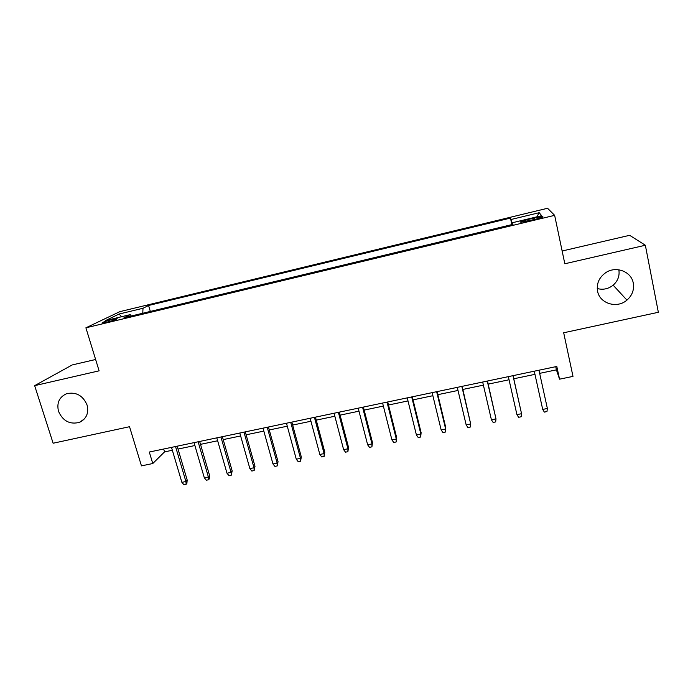 <?xml version="1.0" encoding="UTF-8"?>
<svg xmlns="http://www.w3.org/2000/svg" width="693" height="693" viewBox="0 0 693 693"><rect width="100%" height="100%" fill="white"/><g stroke="black" fill="none" stroke-linecap="round" stroke-linejoin="round"><path stroke-width="1.04" d="M87.067 404.989C88.955 413.123 86.434 418.91 79.504 422.349C69.889 424.757 62.89 421.093 58.524 411.356C56.549 402.979 59.217 397.106 66.528 393.728C76.039 391.666 82.883 395.426 87.067 404.989M618.849 269.794C619.793 275.814 617.896 280.951 613.158 285.187C608.333 288.955 603.031 290.072 597.245 288.539M633.281 283.142C634.32 289.795 632.207 295.452 626.94 300.121C617.004 308.939 599.61 303.569 597.557 291.112C596.404 283.515 599.133 277.365 605.743 272.661C615.93 265.627 631.418 271.5 633.281 283.142M106.644 322.245C114.137 320.279 117.645 319.031 117.169 318.511L112.621 319.334C105.18 321.283 101.68 322.522 102.122 323.059L106.644 322.245M95.625 359.494L72.211 364.942L34.65 385.654L53.127 443.234L129.53 426.706L141.459 465.878L152.772 463.53L164.536 451.888L172.34 450.251M547.565 208.272L119.82 311.659L85.897 327.815L554.643 215.341L547.565 208.272M554.643 215.341L564.821 263.764L645.348 245.244L629.634 235.308L562.144 251.005M645.348 245.244L658.35 312.292L563.686 332.77L572.99 376.394L559.546 379.175L556.8 366.467L149.298 452.035L152.772 463.53M534.199 218.009L528.291 219.43C522.028 221.024 519.559 221.959 520.876 222.236L535.143 219.343C541.432 217.741 543.91 216.805 542.558 216.545L534.199 218.009L534.52 219.499M131.332 315.991L130.232 314.639L124.012 317.749L512.959 224.341L512.326 222.748L512.655 224.411M130.232 314.639L105.475 320.599L119.083 314.033L143.009 308.264L148.579 305.483L510.464 218.087L511.027 219.499L539.189 212.708L541.657 215.696L512.326 222.748M34.65 385.654L99.108 370.833L85.897 327.815M539.648 373.362L556.418 369.854L559.546 379.175M178.023 449.064L194.889 445.53M200.511 444.36L217.645 440.765M223.207 439.605L240.636 435.958M246.136 434.806L263.842 431.098M269.274 429.963L287.274 426.195M292.654 425.069L310.94 421.24M316.251 420.131L334.84 416.233M340.09 415.142L358.983 411.183M364.163 410.1L383.368 406.081M388.478 405.007L407.995 400.926M413.028 399.87L432.874 395.712M437.837 394.672L458.004 390.454M462.889 389.431L483.393 385.143M488.201 384.13L509.043 379.773M513.773 378.776L534.944 374.35M555.734 366.692L556.418 369.854M163.678 449.021L164.536 451.888M512.196 224.523L511.027 219.499M511.884 224.601L510.464 218.087M150.329 311.426L148.579 305.483M143.009 308.264L142.758 313.245M536.85 216.857L539.189 212.708M119.083 314.033L121.552 316.727M547.375 408.48L546.959 411.581L544.369 412.11L542.706 409.424L534.268 371.205L542.706 409.424L547.375 408.48L538.963 370.218M516.926 414.631L518.624 417.29L521.188 416.779L521.552 413.704L516.926 414.631L508.341 376.645M512.985 375.667L521.552 413.704L513.071 375.649M491.415 419.793L493.139 422.427L495.677 421.916L495.989 418.867L491.415 419.793L482.675 382.034M487.274 381.072L495.989 418.867L487.491 381.02M466.164 424.896L467.914 427.512L470.426 427.001L470.686 423.977L466.164 424.896L457.276 387.37M461.824 386.408L470.686 423.977L462.162 386.339M436.642 391.701L445.642 429.036L445.798 427.702L445.426 432.042L445.642 429.036L441.164 429.946L432.129 392.645M445.798 427.702L437.101 391.606M445.426 432.042L442.94 432.545L441.164 429.946M411.703 396.942L420.85 434.052L421.119 432.701L420.677 437.023L420.85 434.052L416.406 434.944L407.241 397.877M421.119 432.701L412.283 396.82M420.677 437.023L418.217 437.526L416.406 434.944M387.023 402.122L396.301 439.007L396.682 437.647L396.179 441.961L396.301 439.007L391.909 439.899L382.605 403.049M396.682 437.647L387.716 401.975M396.179 441.961L393.745 442.455L391.909 439.899M362.586 407.25L371.994 443.918L372.479 442.541L371.916 446.846L371.994 443.918L367.645 444.802L358.212 408.168M372.479 442.541L363.392 407.086M371.916 446.846L369.508 447.34L367.645 444.802M338.392 412.335L347.929 448.778L348.527 447.383L347.895 451.689L347.929 448.778L343.624 449.653L334.061 413.245M348.527 447.383L339.301 412.144M347.895 451.689L345.512 452.174L343.624 449.653M314.431 417.359L324.099 453.594L324.8 452.183L324.116 456.479L324.099 453.594L319.837 454.461L310.143 418.26M324.8 452.183L315.462 417.151M324.116 456.479L321.751 456.956L319.837 454.461M290.714 422.34L300.502 458.368L301.308 456.938L300.563 461.226L300.502 458.368L296.283 459.216L286.469 423.232M301.308 456.938L291.848 422.106M300.563 461.226L298.215 461.694L296.283 459.216M267.229 427.278L277.139 463.089L278.04 461.651L277.235 465.921L277.139 463.089L272.955 463.929L263.019 428.161M278.04 461.651L268.46 427.018M277.235 465.921L274.913 466.389L272.955 463.929M243.971 432.163L254.002 467.758L254.998 466.311L254.14 470.582L254.002 467.758L249.861 468.598L239.804 433.03M254.998 466.311L245.305 431.878M254.14 470.582L251.836 471.041L249.861 468.598M220.937 436.997L231.081 472.392L232.181 470.928L231.263 475.19L231.081 472.392L226.983 473.224L216.814 437.863M232.181 470.928L222.375 436.694M231.263 475.19L228.985 475.649L226.983 473.224M198.129 441.787L208.385 476.975L209.581 475.502L209.26 478.924L208.602 479.755L208.385 476.975L204.322 477.798L194.04 442.645M209.581 475.502L199.662 441.467M208.602 479.755L206.349 480.206L204.322 477.798M175.537 446.526L185.906 481.522L187.188 480.032L186.876 483.437L186.157 484.277L185.906 481.522L181.878 482.337L171.492 447.375M187.188 480.032L177.174 446.188M186.157 484.277L183.931 484.728L181.878 482.337M528.612 220.911L528.291 219.43M79.504 422.349L84.485 418.841M626.94 300.121L613.158 285.187M542.671 217.048L542.558 216.545"/></g></svg>
